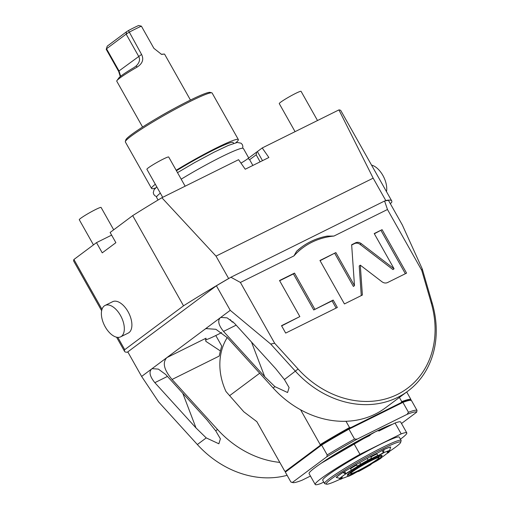 <?xml version="1.0" encoding="UTF-8"?>
<svg xmlns="http://www.w3.org/2000/svg" width="510" height="510" viewBox="0 0 510 510"><rect width="100%" height="100%" fill="white"/><g stroke="black" fill="none" stroke-linecap="round" stroke-linejoin="round"><path stroke-width="0.76" d="M117.81 337.378L124.74 349.669A153.306 12.616 150.6 0 0 124.58 351.403A153.306 12.616 150.6 0 0 127.94 352.149M101.637 310.698L73.759 261.216A153.306 12.616 150.6 0 1 73.918 259.482L102 309.321M287.117 475.307A93.859 78.782 -126.7 0 1 197.351 444.535L158.648 401.956L141.627 376.444L127.793 351.887L216.399 285.772A152.681 12.565 -29.4 0 1 229.334 278.167A152.681 12.565 -29.4 0 1 230.922 277.242L240.401 282.451L293.938 255.899L296.59 251.277L301.314 247.344M124.74 349.669L183.523 305.809A153.306 12.616 -29.4 0 1 228.633 278.517L229.334 278.167M141.627 376.444L230.239 310.329L216.399 285.772M230.239 310.329L270.714 344.052L295.488 371.312A93.859 78.782 -126.7 0 0 407.898 391.1L385.547 407.777A93.859 78.782 -126.7 0 1 345.99 421.273L349.528 427.546L350.842 427.59A71.961 5.922 150.6 0 0 320.019 445.517L285.498 471.272A71.961 5.922 150.6 0 0 285.906 471.508A71.961 5.922 150.6 0 0 286.11 471.552M240.401 282.451L274.66 343.255L270.714 344.052M230.922 277.242L384.591 201.016A152.681 12.565 -29.4 0 1 385.088 200.902L385.789 200.558A153.306 12.616 -29.4 0 1 391.706 200.889A153.306 12.616 -29.4 0 1 391.546 202.623L390.271 203.573M73.918 259.482L96.498 242.639L102.249 252.852L115.885 242.683L110.128 232.471L132.702 215.622A153.306 12.616 -29.4 0 1 161.868 197.733L238.578 159.687L245.233 169.224L268.872 157.501L262.216 147.957L338.92 109.905L373.167 178.156L216.01 256.116L228.633 278.517M373.167 178.156L385.789 200.558M132.702 215.622L183.523 305.809M216.01 256.116L161.868 197.733M96.498 242.639L111.626 235.129M338.92 109.905A153.306 12.616 -29.4 0 1 340.884 110.702L391.706 200.889M262.216 147.957L257.372 151.572A12.514 1.033 -29.4 0 1 256.657 152.088L256.179 154.81L260.132 161.836M252.871 165.438L249.632 159.694L248.007 158.54L256.657 152.088M248.007 158.54A12.514 1.033 -29.4 0 1 240.981 163.136M112.633 301.697A17.518 9.416 63.6 0 1 128.055 311.699A17.518 9.416 63.6 0 1 128.208 333.087L120.641 336.842A17.518 9.416 -116.4 0 0 120.487 315.454A17.518 9.416 63.6 0 0 105.066 305.452L112.633 301.697M120.641 336.842A17.518 9.416 -116.4 0 1 105.219 326.84A17.518 9.416 63.6 0 1 105.066 305.452M385.088 200.902A152.681 12.565 -29.4 0 1 388.492 200.404L402.326 224.967L422.235 268.891L432.295 303.45A93.859 78.782 -126.7 0 1 407.898 391.1M196.006 427.954L154.842 382.666C149.844 376.476 148.754 371.924 151.585 369.017L152.159 368.666L158.38 369.106L165.744 374.531L206.907 419.819L215.724 430.822L220.39 438.817L218.866 443.783L206.231 437.905L196.006 427.954L182.797 393.286M279.799 462.398A93.859 78.782 -126.7 0 1 217.521 429.484L172.061 379.465C163.946 369.801 162.212 362.521 166.853 357.625L206.002 338.206L205.823 341.311L220.371 350.95L221.716 346.016L215.806 335.523L221.684 332.603M227.25 337.512A60.072 50.42 -126.7 0 0 226 391.54L243.812 411.793L256.842 421.655L284.701 471.093A72.586 5.973 150.6 0 0 285.058 471.278L285.906 471.508M406.706 391.992L410.977 399.579L410.792 400.484M410.537 400.299A71.961 5.922 150.6 0 0 401.064 402.677L350.842 427.59M399.4 397.443L401.765 401.631L401.064 402.677M264.703 376.699L223.539 331.411C218.541 325.221 217.458 320.669 220.282 317.762L220.855 317.411L227.084 317.851L234.447 323.276L275.604 368.558L284.427 379.567L289.087 387.562L287.57 392.528L274.935 386.65L264.703 376.699L251.494 342.031M345.99 421.273A93.859 78.782 -126.7 0 1 273.137 387.989L274.935 386.65M206.977 328.179L205.014 329.148L205.932 328.587L215.921 329.307L227.677 337.971L273.137 387.989M300.581 409.779L320.203 444.605A72.586 5.973 -29.4 0 1 349.528 427.546M320.203 444.605L320.019 445.517M284.701 471.093L285.498 471.272M401.765 401.631A72.586 5.973 -29.4 0 1 410.977 399.579M274.66 343.255L298.082 369.017A91.36 76.685 -126.7 0 0 397.558 394.377A91.36 76.685 -126.7 0 0 431.237 302.965L421.732 270.3L422.235 268.891M296.59 251.277A85.1 71.432 53.3 0 1 301.429 247.254A85.1 71.432 53.3 0 1 327.165 236.111L333.935 236.06A83.85 70.38 53.3 0 0 293.938 255.899M333.935 236.06L387.472 209.502L384.591 201.016M421.732 270.3L387.472 209.502M381.92 281.73C383.832 283.107 385.713 283.381 387.562 282.553L406.572 273.118L382.086 229.653L374.219 233.554L394.058 268.77L361.239 243.614C359.333 242.237 357.446 241.963 355.597 242.792L351.651 244.749L354.488 285.645L335.861 252.584L319.948 260.476L344.435 303.941L362.38 295.041L360.309 265.162L381.92 281.73M314.829 309.156L294.512 273.099L279.531 280.525L299.848 316.589L281.514 325.686L285.683 333.087L337.339 307.466L333.17 300.065L313.739 309.972L293.422 273.908L279.652 280.742M205.326 339.8A25.028 2.059 150.6 0 0 215.806 335.523M172.061 379.465L219.211 356.076L220.371 350.95M233.159 321.963L232.177 322.027L230.316 319.649M232.968 321.778A13.764 1.135 -29.4 0 1 232.177 322.027M360.309 265.162L359.219 265.971L361.271 295.59M335.861 252.584L320.07 260.693M354.488 285.645L353.398 286.454L334.77 253.4M394.058 268.77L392.968 269.58L360.149 244.43C358.243 243.053 356.356 242.779 354.507 243.608L351.67 245.017M382.086 229.653L374.34 233.771M405.367 273.717L380.995 230.469M336.128 308.065L332.08 300.874L313.739 309.972M299.848 316.589L281.635 325.896M294.512 273.099L293.422 273.908M333.17 300.065L332.08 300.874M417.021 410.384L411.449 400.497A72.586 5.973 150.6 0 0 402.894 402.39L408.465 412.278L407.101 414.343A71.336 5.871 150.6 0 1 416.664 412.188L417.021 410.384A72.586 5.973 150.6 0 0 408.465 412.278M310.45 476.059L302.048 480.229A71.336 5.871 -29.4 0 1 292.874 482.607L291.178 482.141A72.586 5.973 -29.4 0 1 290.898 482.02L285.326 472.132L321.625 445.051A72.586 5.973 -29.4 0 1 348.948 429.152L402.894 402.39M416.664 412.188L401.504 423.504M292.874 482.607A71.336 5.871 -29.4 0 1 292.479 482.383L326.84 456.75A71.336 5.871 -29.4 0 1 357.115 439.142L407.101 414.343M292.479 482.383L290.898 482.02M321.625 445.051L327.197 454.939L326.84 456.75M327.197 454.939A72.586 5.973 -29.4 0 1 354.52 439.04L348.948 429.152M357.115 439.142L354.52 439.04M323.754 482.071L320.815 483.525A52.562 4.329 -29.4 0 1 315.212 484.5A52.562 4.329 -29.4 0 1 359.964 454.321L401.185 433.87L395.065 423L378.853 431.046L378.433 430.306M359.964 454.321L353.844 443.451L370.056 435.406L369.654 434.692M400.439 439.206A52.562 4.329 150.6 0 0 406.795 432.894L400.675 422.025A52.562 4.329 150.6 0 0 395.065 423M315.212 484.5L309.085 473.637A52.562 4.329 -29.4 0 1 353.844 443.451M406.795 432.894A52.562 4.329 150.6 0 0 401.185 433.87M399.273 437.134A43.93 3.615 150.6 0 0 380.141 444.42A43.93 3.615 -29.4 0 0 341.075 466.287A43.93 3.615 -29.4 0 0 322.734 480.261L324.57 483.518A43.93 3.615 -29.4 0 1 342.911 469.544A43.93 3.615 -29.4 0 1 381.977 447.678A43.93 3.615 150.6 0 1 401.109 440.391L399.273 437.134M389.315 451.497A42.674 3.513 150.6 0 0 400.643 442.419L401.121 440.729A43.93 3.615 150.6 0 0 401.109 440.391M340.17 479.183A42.674 3.513 -29.4 0 1 326.54 484.175L324.844 483.709A43.93 3.615 -29.4 0 1 324.57 483.518M326.54 484.175A42.674 3.513 -29.4 0 1 342.796 471.227A42.674 3.513 -29.4 0 1 382.041 449.17A42.674 3.513 150.6 0 1 400.643 442.419M371.044 464.183L370.802 464.629C370.968 464.132 372.804 462.978 376.303 461.167A28.158 2.321 150.6 0 0 381.091 458.133A5.757 0.472 -29.4 0 1 381.015 458.063A5.757 0.472 -29.4 0 1 382.137 457.107A25.78 2.123 150.6 0 0 385.751 454.41A5.757 0.472 -29.4 0 1 388.767 452.408A28.158 2.321 150.6 0 0 389.264 451.688L389.359 451.35A28.407 2.34 150.6 0 0 389.353 451.146L389.264 451.503C386.325 452.886 386.44 452.587 389.608 450.598L390.666 446.977A32.538 2.677 150.6 0 0 384.005 449.45L383.259 452.708C380.039 454.678 378.222 455.589 377.795 455.436L376.941 453.913A28.407 2.34 150.6 0 0 370.859 457.011L370.273 456.692A28.069 2.308 -29.4 0 1 376.609 453.46L376.941 453.913M376.654 453.53L383.692 449.622M370.859 457.011L371.478 458.101A5.004 0.414 -29.4 0 1 368.061 460.103L367.155 458.503A5.004 0.414 150.6 0 0 370.273 456.692M367.155 458.503A26.533 2.187 150.6 0 0 359.722 462.659A5.004 0.414 150.6 0 1 356.605 464.323A28.069 2.308 -29.4 0 0 350.274 468.174L351.377 470.194L345.92 473.56L343.185 472.247L350.281 468.193M384.005 449.45L383.533 452.854C380.192 454.907 378.242 455.889 377.68 455.8A28.158 2.321 150.6 0 0 372.389 458.49A5.757 0.472 -29.4 0 1 368.322 460.881A25.78 2.123 150.6 0 0 361.093 464.922A5.757 0.472 -29.4 0 1 357.032 467.071A28.158 2.321 150.6 0 0 351.741 470.29L345.716 473.956L342.924 472.496L343.185 472.247M342.879 472.419A32.538 2.677 150.6 0 0 336.23 477.379L339.826 478.406C342.994 476.85 343.115 477.022 340.176 478.915A28.158 2.321 150.6 0 0 340.368 479.241A28.158 2.321 150.6 0 0 340.68 479.266A5.757 0.472 -29.4 0 1 343.695 477.902A25.78 2.123 150.6 0 0 347.316 476.557A5.757 0.472 -29.4 0 1 348.406 476.219A5.757 0.472 -29.4 0 1 348.368 476.41A28.158 2.321 150.6 0 0 353.156 474.096C356.656 471.992 358.492 471.1 358.664 471.412L358.147 471.418M387.415 452.026L389.353 451.146L389.187 450.853M339.641 478.24C342.656 476.773 342.726 476.958 339.839 478.801L339.66 478.488M368.322 460.881L368.061 460.103A26.533 2.187 150.6 0 0 360.621 464.259A5.004 0.414 -29.4 0 1 357.204 466.07L356.592 464.98A28.407 2.34 150.6 0 0 350.517 468.671M356.592 464.98L356.605 464.323M389.264 451.688A28.158 2.321 150.6 0 0 389.264 451.503L387.096 452.351M358.734 471.227L358.358 471.31M377.649 455.857L377.795 455.436A28.407 2.34 150.6 0 0 372.211 458.273L372.389 458.49M351.741 470.29L351.377 470.194A28.407 2.34 150.6 0 1 356.955 466.797L357.032 467.071M339.826 478.406C342.994 476.85 343.115 477.022 340.176 478.915L339.839 478.801A28.407 2.34 150.6 0 0 339.845 479.024A28.407 2.34 150.6 0 0 340.03 479.145L340.368 479.241M347.38 476.072L348.368 476.41M381.091 458.133L381.206 457.789M356.955 466.797L357.204 466.07M371.478 458.101L372.211 458.273M381.741 456.144A19.342 1.594 150.6 0 1 379.485 458.311A19.342 1.594 -29.4 0 1 361.278 469.353A19.342 1.594 -29.4 0 1 348.075 475.116A19.342 1.594 -29.4 0 1 350.255 472.815A19.342 1.594 150.6 0 1 369.246 461.359A19.342 1.594 150.6 0 1 381.741 456.144L381.754 455.43M377.164 459.465A16.269 1.339 -29.4 0 1 361.52 468.926A16.269 1.339 -29.4 0 1 350.695 473.554A16.269 1.339 -29.4 0 1 352.582 471.661A16.269 1.339 150.6 0 1 368.22 462.2A16.269 1.339 150.6 0 1 379.045 457.578A16.269 1.339 150.6 0 1 377.164 459.465M386.478 191.613A17.518 9.416 63.6 0 0 382.895 175.465A17.518 9.416 -116.4 0 0 371.548 165.112M249.632 159.694L256.179 154.81M160.331 193.137A49.808 4.099 150.6 0 0 156.583 197.37L158.068 200.016M181.19 179.169A49.808 4.099 -29.4 0 1 243.366 148.467L248.74 157.998M176.434 170.735A43.803 3.602 -29.4 0 1 233.115 142.507L233.612 143.393M155.308 184.225A49.808 4.099 150.6 0 0 151.559 188.458A49.808 4.099 150.6 0 0 155.537 187.999M176.167 170.263A49.808 4.099 -29.4 0 1 238.348 139.555A49.808 4.099 -29.4 0 1 235.894 142.717M125.339 141.576L125.817 139.88A48.558 3.997 150.6 0 1 131.446 134.614A48.558 3.997 -29.4 0 1 176.428 107.291A48.558 3.997 -29.4 0 1 210.133 92.374L211.828 92.839A49.808 4.099 -29.4 0 0 177.25 108.145A49.808 4.099 -29.4 0 0 131.115 136.17A49.808 4.099 150.6 0 0 125.339 141.576A49.808 4.099 150.6 0 0 125.352 141.952L151.559 188.458M211.828 92.839A49.808 4.099 -29.4 0 1 212.141 93.049L238.348 139.555M174.127 108.534A33.787 2.78 150.6 0 0 158.291 117.453M142.583 127.028L116.745 81.173A27.47 2.263 -29.4 0 1 116.93 80.612A27.47 2.263 -29.4 0 1 119.926 77.985A27.47 2.263 -29.4 0 1 136.801 67.294C142.488 63.737 144.075 59.453 141.563 54.443L128.443 30.543A25.468 2.097 150.6 0 1 138.612 25.5L141.398 26.163A27.47 2.263 150.6 0 0 129.068 32.277L126.148 34.125L126.493 31.786L128.443 30.543M163.085 54.258L161.517 54.36L163.085 54.258A27.47 2.263 -29.4 0 1 164.035 54.066A27.47 2.263 -29.4 0 1 164.609 54.2L190.453 100.056M161.517 54.36L153.892 48.329L141.398 26.163M120.277 76.564L118.702 71.496L106.214 49.33L107.253 46.136L126.493 31.786M118.702 71.496L119.015 70.941L106.526 48.775L126.148 34.125L138.643 56.291C140.307 59.326 139.574 62.456 136.444 65.701L136.801 67.294M106.214 49.33L107.253 46.136M116.93 80.612L118.9 77.896A24.365 2.008 -29.4 0 1 134.264 67.403L136.444 65.701M141.563 54.443L119.015 70.941L120.634 76.277M93.464 244.902L79.279 219.733A12.514 1.033 150.6 0 1 80.727 218.28A12.514 1.033 -29.4 0 1 92.763 211A12.514 1.033 -29.4 0 1 101.088 207.442L113.692 229.812M162.69 197.325L146.893 169.288A12.514 1.033 150.6 0 1 148.34 167.835A12.514 1.033 -29.4 0 1 160.369 160.561A12.514 1.033 -29.4 0 1 168.695 157.004L185.143 186.188M295.067 131.663L279.27 103.619A12.514 1.033 150.6 0 1 280.717 102.166A12.514 1.033 -29.4 0 1 292.746 94.892A12.514 1.033 -29.4 0 1 301.072 91.335L317.52 120.526M197.351 444.535L206.231 437.905M167.452 376.412L154.842 382.666M215.724 430.822L217.521 429.484M284.427 379.567L298.082 369.017M259.705 373.212L229.538 395.722M431.237 302.965L432.295 303.45M223.539 331.411L236.155 325.15M355.597 242.792L354.507 243.608M361.239 243.614L360.149 244.43M320.745 463.584A47.557 3.914 -29.4 0 1 375.29 431.83A47.557 3.914 -29.4 0 1 392.413 424.32M383.737 449.699L384.049 449.527A32.538 2.677 -29.4 0 1 390.711 447.053M336.275 477.456A32.538 2.677 -29.4 0 1 342.924 472.496L343.23 472.324M345.888 473.879L344.773 471.527M361.093 464.922L359.722 462.659M383.533 452.854L382.111 450.674M389.838 450.464A30.033 2.473 150.6 0 0 383.705 452.74L383.431 452.593M358.269 471.361L358.606 471.469A30.033 2.473 150.6 0 0 370.859 464.623L370.942 464.323M345.748 473.637L345.716 473.956A30.033 2.473 150.6 0 0 339.596 478.527M348.113 475.135A19.954 1.645 -29.4 0 1 349.643 472.776A19.954 1.645 -29.4 0 1 370.968 460.052A19.954 1.645 -29.4 0 1 381.741 456.189M257.372 151.572L262.497 160.663M116.567 337.193L124.58 351.403M256.849 421.662L255.759 420.884M321.427 463.118L375.201 431.887L392.12 424.46M358.555 471.501L370.904 464.61M339.571 478.539L339.845 479.024M381.754 455.36L381.799 455.443C382.258 455.366 381.499 454.722 371.682 459.682C362.502 464.47 355.164 468.824 349.669 472.757L347.399 474.714M348.075 475.116L347.457 474.753M156.78 186.838L154.007 189.879L153.274 192.703L153.829 194.52L155.123 195.916L156.742 196.599M242.626 148.206L242.875 146.402L242.326 144.579L241.032 143.182L237.195 142.462L228.397 145.414L214.174 152.133L194.712 162.556L177.512 172.648M161.217 54.302L164.035 54.066"/></g></svg>
